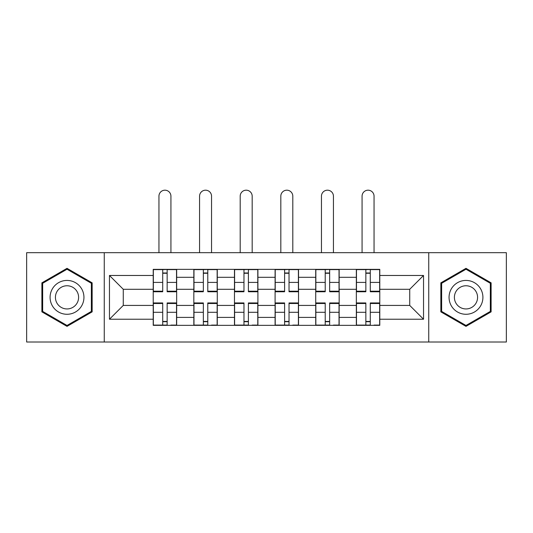<?xml version="1.0" encoding="UTF-8"?>
<svg xmlns="http://www.w3.org/2000/svg" width="533" height="533" viewBox="0 0 533 533"><rect width="100%" height="100%" fill="white"/><g stroke="black" fill="none" stroke-linecap="round" stroke-linejoin="round"><path stroke-width="0.8" d="M428.745 342.013L506.35 342.013L506.35 252.689L26.65 252.689L26.65 342.013L428.745 342.013L428.745 252.689M193.839 325.343L193.839 277.3L176.656 277.3L176.656 325.343M176.656 277.3L176.656 269.352M193.839 277.3L193.839 269.352M217.277 269.352L217.277 325.343M234.467 325.343L234.467 269.352M257.905 269.352L257.905 325.343M275.095 325.343L275.095 269.352M298.533 269.352L298.533 325.343M315.723 325.343L315.723 269.352M339.161 269.352L339.161 325.343M356.344 325.343L356.344 269.352M356.344 305.422L339.161 305.422M315.723 305.422L298.533 305.422M275.095 305.422L257.905 305.422M234.467 305.422L217.277 305.422M193.839 305.422L176.656 305.422M356.344 289.279L339.161 289.279M315.723 289.279L298.533 289.279M275.095 289.279L257.905 289.279M234.467 289.279L217.277 289.279M193.839 289.279L176.656 289.279M123.27 305.422L153.218 305.422L153.218 289.279L123.27 289.279L123.27 305.422L109.465 319.227L109.465 275.474L153.218 275.474L153.218 289.279M379.782 289.279L379.782 305.422L409.73 305.422L409.73 289.279L379.782 289.279L379.782 269.352L153.218 269.352L153.218 275.474M379.782 275.474L423.535 275.474L423.535 319.227L379.782 319.227L379.782 305.422M153.218 305.422L153.218 325.343L379.782 325.343L379.782 319.227M153.218 319.227L109.465 319.227M104.255 342.013L104.255 252.689M92.149 282.843L67.018 268.332L41.887 282.843L41.887 311.858L67.018 326.369L92.149 311.858L92.149 282.843M491.113 282.843L465.982 268.332L440.851 282.843L440.851 311.858L465.982 326.369L491.113 311.858L491.113 282.843M167.149 321.439L162.718 321.439M162.718 273.262L167.149 273.262M207.777 321.439L203.346 321.439M203.346 273.262L207.777 273.262M248.398 321.439L243.974 321.439M243.974 273.262L248.398 273.262M289.026 321.439L284.602 321.439M284.602 273.262L289.026 273.262M329.654 321.439L325.223 321.439M325.223 273.262L329.654 273.262M370.282 321.439L365.851 321.439M365.851 273.262L370.282 273.262M109.465 275.474L123.27 289.279M409.73 305.422L423.535 319.227M409.73 289.279L423.535 275.474M170.926 252.689L170.926 196.177A5.99 5.99 0 0 0 164.937 190.188A5.99 5.99 0 0 0 158.947 196.177L158.947 252.689M167.149 291.198L176.523 291.198L176.523 291.751L167.149 291.751L167.149 269.611L176.523 269.611L171.313 269.611M176.523 291.198L176.523 269.611M162.718 273.003L167.149 273.003M158.554 269.611L153.344 269.611L153.344 291.751L162.718 291.751L162.718 269.611L170.926 269.352M153.344 269.611L162.718 269.611L158.947 269.352M162.718 303.497L153.344 303.497L153.344 302.951L162.718 302.951L162.718 325.083L153.344 325.083L158.554 325.083M153.344 303.497L153.344 325.083M167.149 321.699L162.718 321.699M171.313 325.083L176.523 325.083L176.523 302.951L167.149 302.951L167.149 325.083L158.947 325.083M176.523 325.083L170.926 325.083M211.548 252.689L211.548 196.177A5.99 5.99 0 0 0 205.558 190.188A5.99 5.99 0 0 0 199.569 196.177L199.569 252.689M207.777 291.198L217.151 291.198L217.151 291.751L207.777 291.751L207.777 269.611L217.151 269.611L211.941 269.611M217.151 291.198L217.151 269.611M203.346 273.003L207.777 273.003M199.182 269.611L193.972 269.611L193.972 291.751L203.346 291.751L203.346 269.611L211.548 269.352M193.972 269.611L203.346 269.611L199.569 269.352M252.176 252.689L252.176 196.177A5.99 5.99 0 0 0 246.186 190.188A5.99 5.99 0 0 0 240.196 196.177L240.196 252.689M248.398 291.198L257.779 291.198L257.779 291.751L248.398 291.751L248.398 269.611L257.779 269.611L252.569 269.611M257.779 291.198L257.779 269.611M243.974 273.003L248.398 273.003M239.803 269.611L234.6 269.611L234.6 291.751L243.974 291.751L243.974 269.611L252.176 269.352M234.6 269.611L243.974 269.611L240.196 269.352M52.354 305.815A16.929 16.929 0 0 0 75.479 312.012A16.929 16.929 0 0 0 81.676 288.886A16.929 16.929 0 0 0 58.55 282.69A16.929 16.929 0 0 0 52.354 305.815M56.978 303.144A11.586 11.586 0 0 0 72.808 307.388A11.586 11.586 0 0 0 77.052 291.558A11.586 11.586 0 0 0 61.222 287.314A11.586 11.586 0 0 0 56.978 303.144M67.018 269.232L91.363 283.289L91.363 311.405L67.018 325.463L42.667 311.405L42.667 283.289L67.018 269.232M451.324 305.815A16.929 16.929 0 0 0 474.45 312.012A16.929 16.929 0 0 0 480.646 288.886A16.929 16.929 0 0 0 457.521 282.69A16.929 16.929 0 0 0 451.324 305.815M455.948 303.144A11.586 11.586 0 0 0 471.778 307.388A11.586 11.586 0 0 0 476.022 291.558A11.586 11.586 0 0 0 460.192 287.314A11.586 11.586 0 0 0 455.948 303.144M465.982 269.232L490.333 283.289L490.333 311.405L465.982 325.463L441.637 311.405L441.637 283.289L465.982 269.232M203.346 303.497L193.972 303.497L193.972 302.951L203.346 302.951L203.346 325.083L193.972 325.083L199.182 325.083M193.972 303.497L193.972 325.083M207.777 321.699L203.346 321.699M211.941 325.083L217.151 325.083L217.151 302.951L207.777 302.951L207.777 325.083L199.569 325.083M217.151 325.083L211.548 325.083M243.974 303.497L234.6 303.497L234.6 302.951L243.974 302.951L243.974 325.083L234.6 325.083L239.803 325.083M234.6 303.497L234.6 325.083M248.398 321.699L243.974 321.699M252.569 325.083L257.779 325.083L257.779 302.951L248.398 302.951L248.398 325.083L240.196 325.083M257.779 325.083L252.176 325.083M292.804 252.689L292.804 196.177A5.99 5.99 0 0 0 286.814 190.188A5.99 5.99 0 0 0 280.824 196.177L280.824 252.689M289.026 291.198L298.4 291.198L298.4 291.751L289.026 291.751L289.026 269.611L298.4 269.611L293.197 269.611M298.4 291.198L298.4 269.611M284.602 273.003L289.026 273.003M280.431 269.611L275.221 269.611L275.221 291.751L284.602 291.751L284.602 269.611L292.804 269.352M275.221 269.611L284.602 269.611L280.824 269.352M333.431 252.689L333.431 196.177A5.99 5.99 0 0 0 327.442 190.188A5.99 5.99 0 0 0 321.452 196.177L321.452 252.689M329.654 291.198L339.028 291.198L339.028 291.751L329.654 291.751L329.654 269.611L339.028 269.611L333.818 269.611M339.028 291.198L339.028 269.611M325.223 273.003L329.654 273.003M321.059 269.611L315.849 269.611L315.849 291.751L325.223 291.751L325.223 269.611L333.431 269.352M315.849 269.611L325.223 269.611L321.452 269.352M374.053 252.689L374.053 196.177A5.99 5.99 0 0 0 368.063 190.188A5.99 5.99 0 0 0 362.074 196.177L362.074 252.689M370.282 291.198L379.656 291.198L379.656 291.751L370.282 291.751L370.282 269.611L379.656 269.611L374.446 269.611M379.656 291.198L379.656 269.611M365.851 273.003L370.282 273.003M361.687 269.611L356.477 269.611L356.477 291.751L365.851 291.751L365.851 269.611L374.053 269.352M356.477 269.611L365.851 269.611L362.074 269.352M284.602 303.497L275.221 303.497L275.221 302.951L284.602 302.951L284.602 325.083L275.221 325.083L280.431 325.083M275.221 303.497L275.221 325.083M289.026 321.699L284.602 321.699M293.197 325.083L298.4 325.083L298.4 302.951L289.026 302.951L289.026 325.083L280.824 325.083M298.4 325.083L292.804 325.083M325.223 303.497L315.849 303.497L315.849 302.951L325.223 302.951L325.223 325.083L315.849 325.083L321.059 325.083M315.849 303.497L315.849 325.083M329.654 321.699L325.223 321.699M333.818 325.083L339.028 325.083L339.028 302.951L329.654 302.951L329.654 325.083L321.452 325.083M339.028 325.083L333.431 325.083M365.851 303.497L356.477 303.497L356.477 302.951L365.851 302.951L365.851 325.083L356.477 325.083L361.687 325.083M356.477 303.497L356.477 325.083M370.282 321.699L365.851 321.699M374.446 325.083L379.656 325.083L379.656 302.951L370.282 302.951L370.282 325.083L362.074 325.083M379.656 325.083L374.053 325.083M315.723 277.3L298.533 277.3M275.095 277.3L257.905 277.3M234.467 277.3L217.277 277.3M356.344 277.3L339.161 277.3M315.723 317.401L298.533 317.401M275.095 317.401L257.905 317.401M234.467 317.401L217.277 317.401M193.839 317.401L176.656 317.401M356.344 317.401L339.161 317.401M167.149 282.403L176.523 282.403M153.344 291.198L162.718 291.198M153.344 282.403L162.718 282.403M162.718 312.291L153.344 312.291M176.523 303.497L167.149 303.497M176.523 312.291L167.149 312.291M207.777 282.403L217.151 282.403M193.972 291.198L203.346 291.198M193.972 282.403L203.346 282.403M248.398 282.403L257.779 282.403M234.6 291.198L243.974 291.198M234.6 282.403L243.974 282.403M203.346 312.291L193.972 312.291M217.151 303.497L207.777 303.497M217.151 312.291L207.777 312.291M243.974 312.291L234.6 312.291M257.779 303.497L248.398 303.497M257.779 312.291L248.398 312.291M289.026 282.403L298.4 282.403M275.221 291.198L284.602 291.198M275.221 282.403L284.602 282.403M329.654 282.403L339.028 282.403M315.849 291.198L325.223 291.198M315.849 282.403L325.223 282.403M370.282 282.403L379.656 282.403M356.477 291.198L365.851 291.198M356.477 282.403L365.851 282.403M284.602 312.291L275.221 312.291M298.4 303.497L289.026 303.497M298.4 312.291L289.026 312.291M325.223 312.291L315.849 312.291M339.028 303.497L329.654 303.497M339.028 312.291L329.654 312.291M365.851 312.291L356.477 312.291M379.656 303.497L370.282 303.497M379.656 312.291L370.282 312.291"/></g></svg>
